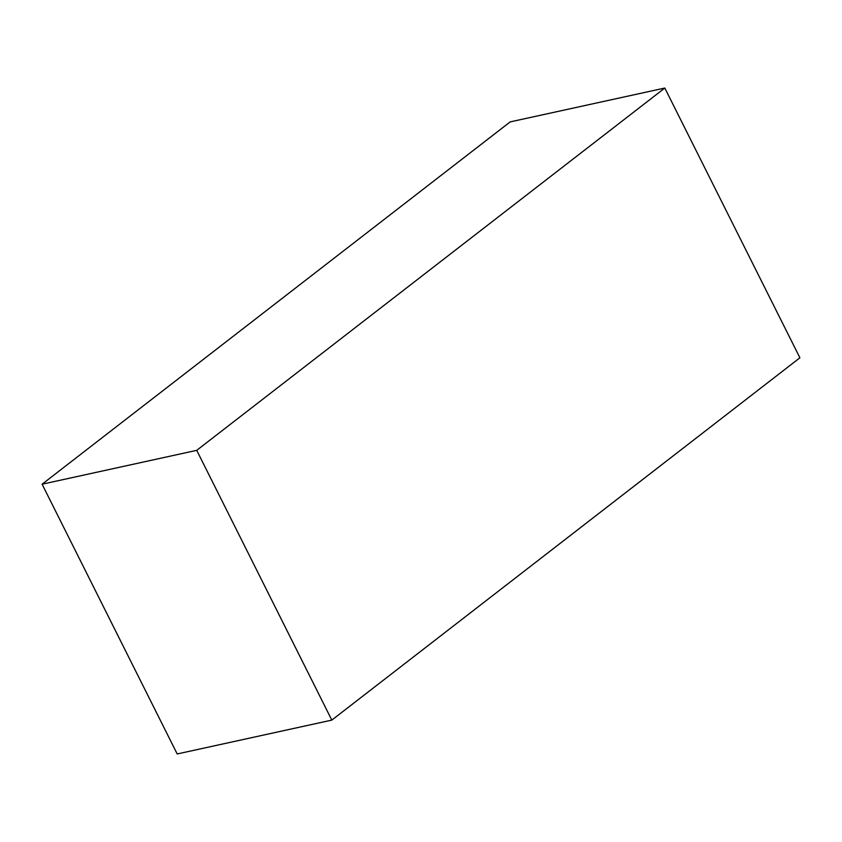 <?xml version="1.0" encoding="UTF-8"?>
<svg xmlns="http://www.w3.org/2000/svg" width="842" height="842" viewBox="0 0 842 842"><rect width="100%" height="100%" fill="white"/><g stroke="black" fill="none" stroke-linecap="round" stroke-linejoin="round"><path stroke-width="1.26" d="M42.1 484.203L510.189 121.89L664.812 88.042L799.9 357.797L331.811 720.11L177.188 753.958L42.1 484.203L196.723 450.344L664.812 88.042M196.723 450.344L331.811 720.11"/></g></svg>
